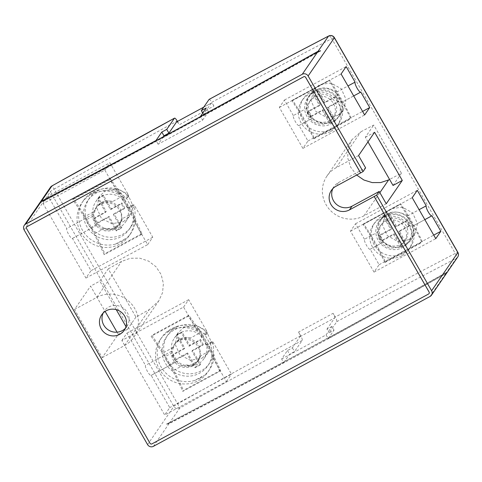 <?xml version="1.0" encoding="UTF-8"?>
<svg xmlns="http://www.w3.org/2000/svg" width="482" height="482" viewBox="0 0 482 482"><rect width="100%" height="100%" fill="white"/><g stroke="black" fill="none" stroke-linecap="round" stroke-linejoin="round"><path stroke-width="0.36" stroke-dasharray="2.41 1.81" d="M363.609 223.799L363.097 224.546A72.035 16.063 -118.4 0 1 384.889 262.527L385.395 261.786A72.035 16.063 61.6 0 0 363.609 223.799L400.656 203.729L400.144 204.47A72.035 16.063 -118.4 0 1 421.937 242.458L422.443 241.717A72.035 16.063 61.6 0 0 400.656 203.729M385.395 261.786L422.443 241.717M384.889 262.527L421.937 242.458M363.097 224.546L400.144 204.47M292.496 100.123L291.984 100.871A72.035 16.063 -118.4 0 1 313.776 138.852L314.282 138.111A72.035 16.063 61.6 0 0 292.496 100.123L329.537 80.054L329.025 80.795A72.035 16.063 -118.4 0 1 350.818 118.783L351.324 118.042A72.035 16.063 61.6 0 0 329.537 80.054M314.282 138.111L351.324 118.042M313.776 138.852L350.818 118.783M291.984 100.871L329.025 80.795M95.635 222.413C100.636 229.661 107.064 231.667 114.915 228.432L119.687 224.124L122.181 216.683L120.331 209.031C115.21 201.988 108.643 200.175 100.642 203.609L95.948 207.796L93.671 214.93L95.635 222.413M114.318 229.299A14.406 13.954 34.5 0 1 96.78 226.227A14.406 13.954 34.5 0 1 95.309 208.724A14.406 13.954 34.5 0 1 100.045 204.47A14.406 13.954 34.5 0 1 117.584 207.549A14.406 13.954 34.5 0 1 119.054 225.052A14.406 13.954 34.5 0 1 114.318 229.299M126.531 198.439L128.152 196.078A25.215 24.419 -145.5 0 0 97.635 190.884A25.215 24.419 -145.5 0 0 89.351 198.319A25.215 24.419 -145.5 0 0 86.441 219.702C87.019 223.136 88.447 225.751 90.724 227.552A25.215 24.419 -145.5 0 0 122.615 234.33A25.215 24.419 -145.5 0 0 130.899 226.895A25.215 24.419 -145.5 0 0 134.08 206.386L132.46 208.748L126.531 198.439A25.215 24.419 -145.5 0 0 96.008 193.246A25.215 24.419 -145.5 0 0 87.73 200.681A25.215 24.419 -145.5 0 0 90.297 231.312A25.215 24.419 -145.5 0 0 120.994 236.692A25.215 24.419 -145.5 0 0 129.272 229.257A25.215 24.419 -145.5 0 0 132.46 208.748M112.553 201.572A14.406 13.954 -145.5 0 0 101.365 202.554A14.406 13.954 -145.5 0 0 96.629 206.802A14.406 13.954 -145.5 0 0 94.629 211.279L96.569 206.898L101.262 202.705C104.823 200.843 108.589 200.47 112.553 201.572L122.115 196.391A76.355 17.027 -118.4 0 0 110.366 178.798L73.318 198.867A76.355 17.027 -118.4 0 1 85.067 216.46L94.629 211.279M177.43 121.422L179.346 124.748A1196.601 131.851 150.1 0 1 196.656 115.343A1196.601 131.851 150.1 0 1 213.918 106.01C212.586 103.805 211.67 102.859 211.17 103.172A1192.275 131.375 -29.9 0 0 203.693 107.209M203.723 107.161L211.255 103.1L203.464 114.373L202.735 113.107M298.551 332.05C299.81 334.357 300.322 335.9 300.081 336.659L292.381 347.859L287.441 350.534L281.627 358.988L283.765 362.711A1190.835 131.212 150.1 0 1 169.164 423.455L166.802 423.877A1190.835 131.212 150.1 0 0 283.41 362.09A1190.835 131.212 150.1 0 0 303.744 351.101A1190.835 131.212 150.1 0 0 327.881 337.984L328.236 338.605L334.038 330.176L329.098 332.851L336.798 321.651C337.038 320.892 336.532 319.355 335.267 317.042L333.128 313.318A1196.601 131.851 -29.9 0 0 315.861 322.651A1196.601 131.851 -29.9 0 0 298.551 332.05L300.69 335.773C301.955 338.087 302.467 339.623 302.22 340.382L294.52 351.583L289.58 354.258L283.765 362.711M281.627 358.988A1190.835 131.212 -29.9 0 0 301.961 347.998A1190.835 131.212 -29.9 0 0 326.091 334.882L327.881 337.984A1190.835 131.212 150.1 0 0 447.591 271.679L445.856 273.475A1190.835 131.212 150.1 0 1 328.236 338.605M166.597 424.178L168.959 423.756A1192.275 131.375 -29.9 0 0 303.901 352.017A1192.275 131.375 -29.9 0 0 445.651 273.776L447.386 271.975A1192.275 131.375 -29.9 0 1 303.546 351.396A1192.275 131.375 -29.9 0 1 166.597 424.178L166.802 423.877M103.16 313.041A13.689 13.255 34.5 0 1 104.275 311.065A13.689 13.255 34.5 0 1 108.769 307.028A13.689 13.255 34.5 0 1 125.428 309.95A13.689 13.255 34.5 0 1 126.826 326.579A13.689 13.255 34.5 0 1 125.38 328.326M386.51 219.629A14.37 13.918 34.5 0 1 404.006 222.702A14.37 13.918 34.5 0 1 405.47 240.157A14.37 13.918 34.5 0 1 400.747 244.398A14.37 13.918 34.5 0 1 383.256 241.331A14.37 13.918 34.5 0 1 381.786 223.871A14.37 13.918 34.5 0 1 386.51 219.629M385.19 221.551A14.37 13.918 34.5 0 1 402.687 224.618A14.37 13.918 34.5 0 1 404.151 242.078A14.37 13.918 34.5 0 1 399.427 246.314A14.37 13.918 34.5 0 1 381.937 243.247A14.37 13.918 34.5 0 1 380.467 225.787A14.37 13.918 34.5 0 1 385.19 221.551M379.135 237.698L378.081 233.884A18.009 17.442 34.5 0 1 380.418 219.449A18.009 17.442 34.5 0 1 383.979 215.677L383.365 216.563A18.009 17.442 34.5 0 1 385.721 215.02A18.009 17.442 34.5 0 1 388.305 213.881L388.914 212.996A18.009 17.442 34.5 0 1 407.977 217.683L411.242 223.22L411.489 222.859A18.009 17.442 34.5 0 1 410.092 239.861A18.009 17.442 34.5 0 1 406.531 243.633L405.922 244.519A18.009 17.442 34.5 0 1 403.567 246.055A18.009 17.442 34.5 0 1 400.982 247.194L401.59 246.308A18.009 17.442 34.5 0 1 379.418 237.283L379.461 238.403C381.31 241.271 382.702 242.44 383.642 241.916A18.009 17.442 -145.5 0 0 405.091 245.266A18.009 17.442 -145.5 0 0 411.001 239.952A18.009 17.442 -145.5 0 0 413.411 225.787L424.835 219.635M384.708 216.496A18.009 17.442 34.5 0 1 406.633 220.34A18.009 17.442 34.5 0 1 408.465 242.223A18.009 17.442 34.5 0 1 402.554 247.531A18.009 17.442 34.5 0 1 380.629 243.687A18.009 17.442 34.5 0 1 378.792 221.81A18.009 17.442 34.5 0 1 384.708 216.496M315.336 95.864A14.37 13.918 -145.5 0 0 310.619 100.105A14.37 13.918 -145.5 0 0 312.083 117.56A14.37 13.918 -145.5 0 0 329.58 120.633A14.37 13.918 -145.5 0 0 334.303 116.391A14.37 13.918 -145.5 0 0 332.833 98.93A14.37 13.918 -145.5 0 0 315.336 95.864M328.26 122.549A14.37 13.918 34.5 0 1 310.763 119.482A14.37 13.918 34.5 0 1 309.299 102.021A14.37 13.918 34.5 0 1 314.017 97.786A14.37 13.918 34.5 0 1 331.514 100.852A14.37 13.918 34.5 0 1 332.984 118.313A14.37 13.918 34.5 0 1 328.26 122.549M335.364 119.861L334.755 120.747A18.009 17.442 34.5 0 1 332.399 122.289A18.009 17.442 34.5 0 1 329.815 123.428L330.423 122.542L323.042 109.703L311.511 115.951L308.655 110.987L320.187 104.739L312.806 91.905L312.197 92.791A18.009 17.442 34.5 0 1 314.553 91.255A18.009 17.442 34.5 0 1 317.138 90.116L317.746 89.23L325.127 102.064L335.912 96.219L338.762 101.19L327.983 107.028L335.364 119.861A18.009 17.442 -145.5 0 0 338.924 116.09A18.009 17.442 -145.5 0 0 340.66 99.882A18.009 17.442 -145.5 0 0 336.677 94.062L336.147 92.375L347.974 85.971M313.535 92.731A18.009 17.442 -145.5 0 0 307.618 98.039A18.009 17.442 -145.5 0 0 309.456 119.922A18.009 17.442 -145.5 0 0 331.381 123.766A18.009 17.442 -145.5 0 0 337.298 118.452A18.009 17.442 -145.5 0 0 335.46 96.575A18.009 17.442 -145.5 0 0 313.535 92.731M312.806 91.905A18.009 17.442 -145.5 0 0 309.245 95.677A18.009 17.442 -145.5 0 0 306.932 110.179L306.986 110.149A18.009 17.442 -145.5 0 0 307.703 112.354L307.468 112.698L306.932 110.179M307.703 112.354A18.009 17.442 -145.5 0 0 330.423 122.542M174.177 358.982C179.184 366.2 185.606 368.2 193.445 364.97L198.216 360.663L200.705 353.234L198.873 345.6C193.758 338.533 187.185 336.713 179.165 340.141L174.472 344.335L172.195 351.486L174.177 358.982M192.836 365.85A14.406 13.954 34.5 0 1 175.297 362.771A14.406 13.954 34.5 0 1 173.827 345.269A14.406 13.954 34.5 0 1 178.563 341.021A14.406 13.954 34.5 0 1 196.102 344.094A14.406 13.954 34.5 0 1 197.572 361.596A14.406 13.954 34.5 0 1 192.836 365.85M175.822 361.018L177.268 361.199A18.009 17.442 -145.5 0 0 198.072 363.934A18.009 17.442 -145.5 0 0 203.988 358.62A18.009 17.442 -145.5 0 0 206.597 345.311L205.778 344.787A18.009 17.442 -145.5 0 0 201.253 337.069L200.801 335.424A18.009 17.442 -145.5 0 0 180.226 332.899A18.009 17.442 -145.5 0 0 174.315 338.207A18.009 17.442 -145.5 0 0 171.64 351.221L171.429 353.228A18.009 17.442 -145.5 0 0 175.822 361.018L169.513 364.434A25.215 24.419 -145.5 0 0 201.133 370.875A25.215 24.419 -145.5 0 0 209.417 363.44A25.215 24.419 -145.5 0 0 212.598 342.937L210.977 345.299L205.049 334.984A25.215 24.419 -145.5 0 0 174.526 329.79A25.215 24.419 -145.5 0 0 166.248 337.225A25.215 24.419 -145.5 0 0 168.814 367.856A25.215 24.419 -145.5 0 0 199.512 373.237A25.215 24.419 -145.5 0 0 207.79 365.802A25.215 24.419 -145.5 0 0 210.977 345.299M205.049 334.984L206.67 332.622A25.215 24.419 -145.5 0 0 176.153 327.429A25.215 24.419 -145.5 0 0 167.869 334.863A25.215 24.419 -145.5 0 0 165.103 356.656L171.429 353.228M169.513 364.434C167.2 362.663 165.73 360.072 165.103 356.656M190.619 337.984A14.406 13.954 -145.5 0 0 179.882 339.099A14.406 13.954 -145.5 0 0 175.147 343.353A14.406 13.954 -145.5 0 0 173.261 347.383L175.093 343.437L179.786 339.244C183.184 337.46 186.799 337.038 190.619 337.984L200.464 332.646A76.409 17.033 -118.4 0 0 188.842 315.276L151.794 335.345A76.409 17.033 -118.4 0 1 163.416 352.722L173.261 347.383M121.41 241.783L126.736 237.988L115.421 244.121L121.41 241.783M122.374 218.653L120.307 223.226L113.252 228.504L104.449 228.366A14.406 13.954 -145.5 0 0 120.373 223.13A14.406 13.954 -145.5 0 0 122.374 218.653L131.935 213.472A76.355 17.027 -118.4 0 1 141.907 233.65L141.232 234.632L104.184 254.701A72.029 16.057 61.6 0 0 89.459 225.757A72.029 16.057 61.6 0 0 72.643 199.849L73.318 198.867M141.232 234.632A72.029 16.057 61.6 0 0 126.507 205.687A72.029 16.057 61.6 0 0 109.691 179.78L72.643 199.849M199.94 378.316L204.681 375.038L194.68 380.455L199.94 378.316M200.747 355.74L198.831 359.759L192.047 364.952L183.515 365.073A14.406 13.954 -145.5 0 0 198.891 359.68A14.406 13.954 -145.5 0 0 200.747 355.74L210.658 350.372A76.409 17.033 -118.4 0 1 220.497 370.327L219.822 371.309L182.78 391.378A72.083 16.069 61.6 0 0 168.001 362.325A72.083 16.069 61.6 0 0 151.119 336.328L151.794 335.345M219.822 371.309A72.083 16.069 61.6 0 0 205.049 342.256A72.083 16.069 61.6 0 0 188.167 316.258L151.119 336.328M403.422 253.387A21.612 20.931 34.5 0 1 377.111 248.778A21.612 20.931 34.5 0 1 374.906 222.521A21.612 20.931 34.5 0 1 382.009 216.147A21.612 20.931 34.5 0 1 408.314 220.762A21.612 20.931 34.5 0 1 410.519 247.013A21.612 20.931 34.5 0 1 403.422 253.387M401.795 255.749A21.612 20.931 34.5 0 1 375.49 251.14A21.612 20.931 34.5 0 1 373.285 224.883A21.612 20.931 34.5 0 1 380.382 218.509A21.612 20.931 34.5 0 1 406.694 223.124A21.612 20.931 34.5 0 1 408.893 249.375A21.612 20.931 34.5 0 1 401.795 255.749M332.038 129.254A21.612 20.931 34.5 0 1 305.733 124.645A21.612 20.931 34.5 0 1 303.527 98.388A21.612 20.931 34.5 0 1 310.625 92.014A21.612 20.931 34.5 0 1 336.936 96.629A21.612 20.931 34.5 0 1 339.141 122.88A21.612 20.931 34.5 0 1 332.038 129.254M330.417 131.616A21.612 20.931 34.5 0 1 304.106 127.007A21.612 20.931 34.5 0 1 301.901 100.75A21.612 20.931 34.5 0 1 309.004 94.376A21.612 20.931 34.5 0 1 335.309 98.991A21.612 20.931 34.5 0 1 337.514 125.242A21.612 20.931 34.5 0 1 330.417 131.616M197.548 331.345L183.588 307.064L121.844 340.515L164.669 414.996L226.413 381.545L212.586 357.499A28.812 27.908 34.5 0 1 207.814 372.122A28.812 27.908 34.5 0 1 198.349 380.623A28.812 27.908 34.5 0 1 163.271 374.472A28.812 27.908 34.5 0 1 160.331 339.467A28.812 27.908 34.5 0 1 169.797 330.971A28.812 27.908 34.5 0 1 197.548 331.345L199.174 328.983L214.213 355.138A28.812 27.908 34.5 0 1 209.441 369.76A28.812 27.908 34.5 0 1 204.681 375.038M199.174 328.983A28.812 27.908 34.5 0 0 177.039 326.32L171.381 328.664L166.465 332.05A28.812 27.908 34.5 0 0 161.958 337.105L160.331 339.467M194.68 380.455A28.812 27.908 34.5 0 1 163.018 369.863A28.812 27.908 34.5 0 1 161.958 337.105M85.929 278.06L147.673 244.609L134.068 220.955A28.812 27.908 34.5 0 1 129.297 235.578A28.812 27.908 34.5 0 1 119.831 244.073A28.812 27.908 34.5 0 1 84.754 237.927A28.812 27.908 34.5 0 1 81.813 202.922A28.812 27.908 34.5 0 1 91.279 194.421A28.812 27.908 34.5 0 1 119.03 194.794L104.847 170.128L43.103 203.579L48.176 196.198L66.745 228.486A5.76 1.283 -118.4 0 0 68.625 234.348A5.76 1.283 -118.4 0 0 72.342 238.518A5.76 1.283 -118.4 0 0 72.451 238.415L91.008 270.679L85.929 278.06L43.103 203.579M119.03 194.794L120.651 192.432A28.812 27.908 34.5 0 0 98.943 189.655L92.857 192.125L87.628 195.782A28.812 27.908 34.5 0 0 83.44 200.56L81.813 202.922M115.421 244.121A28.812 27.908 34.5 0 1 84.266 233.005A28.812 27.908 34.5 0 1 83.44 200.56M364.47 239.277L355.547 223.762L350.474 231.143L374.026 272.107L379.105 264.726L370.182 249.212A5.766 1.283 -118.4 0 1 370.086 249.296A5.766 1.283 -118.4 0 1 366.525 245.41A5.766 1.283 -118.4 0 1 364.47 239.277L378.509 231.673L378.25 233.788A18.009 17.442 -145.5 0 0 379.418 237.283M411.489 222.859A18.009 17.442 -145.5 0 0 407.688 217.84L407.121 216.171L419.111 209.676M293.333 115.566L284.41 100.051L279.337 107.432L302.889 148.396L307.968 141.015L299.045 125.501A5.766 1.283 -118.4 0 1 298.948 125.585A5.766 1.283 -118.4 0 1 295.388 121.699A5.766 1.283 -118.4 0 1 293.333 115.566L307.209 108.052L306.986 110.149M307.468 112.698L308.305 114.698C310.239 117.524 311.679 118.668 312.625 118.144A18.009 17.442 -145.5 0 0 333.707 121.133A18.009 17.442 -145.5 0 0 339.623 115.819A18.009 17.442 -145.5 0 0 342.154 102.142L353.698 95.924M336.677 94.062L340.461 100.178L340.66 99.882M407.121 216.171A18.009 17.442 -145.5 0 0 387.245 214.231A18.009 17.442 -145.5 0 0 381.328 219.545A18.009 17.442 -145.5 0 0 378.509 231.673M431.926 215.761L413.411 225.787C413.086 226.106 412.363 225.251 411.242 223.22M408.893 239.741L414.683 234.607L417.478 223.678L412.682 212.954L402.386 207.121L391.047 208.706L385.245 213.845L382.431 224.823L387.227 235.553L397.554 241.349L408.893 239.741M336.147 92.375A18.009 17.442 -145.5 0 0 315.861 90.098A18.009 17.442 -145.5 0 0 309.95 95.412A18.009 17.442 -145.5 0 0 307.209 108.052M360.789 92.05L342.154 102.142C341.865 102.455 341.298 101.798 340.461 100.178M337.508 115.602L343.305 110.474L346.094 99.545L341.304 88.815L331.007 82.988L319.662 84.573L313.866 89.712L311.047 100.69L315.843 111.42L326.169 117.21L337.508 115.602M206.597 345.311L212.815 341.985A5.76 1.283 61.6 0 0 212.923 341.883L206.597 345.311M202 358.222L208.025 352.752L211.056 341.473L206.302 330.7L195.825 325.133L184.154 327.188L178.123 332.67L175.068 343.985L179.828 354.776L190.336 360.301L202 358.222M356.668 175.062L350.661 167.188L347.697 157.873L348.149 148.311L351.932 139.708L360.922 131.749A1196.601 131.851 150.1 0 1 373.737 125.049L401.44 173.231A1196.601 131.851 -29.9 0 0 389.57 179.437M213.918 106.01L211.779 102.286A1196.601 131.851 150.1 0 1 331.773 38.674L455.261 253.43A1196.601 131.851 -29.9 0 0 335.267 317.042M72.451 238.415L98.424 224.347L97.003 224.148A18.009 17.442 -145.5 0 1 92.803 216.261L93.044 214.237A18.009 17.442 34.5 0 1 95.791 201.663A18.009 17.442 34.5 0 1 101.708 196.349A18.009 17.442 34.5 0 1 121.94 198.578L122.422 200.211A18.009 17.442 -145.5 0 1 127.134 207.826L127.983 208.332A18.009 17.442 34.5 0 1 125.471 222.075A18.009 17.442 34.5 0 1 119.554 227.383A18.009 17.442 34.5 0 1 98.424 224.347L72.342 238.518M134.086 205.067L127.983 208.332L134.195 204.964A5.76 1.283 -118.4 0 1 134.086 205.067A5.76 1.283 -118.4 0 1 133.062 204.615L134.08 206.386M123.482 221.672L129.507 216.207L132.538 204.922L127.784 194.15L117.307 188.589L105.636 190.643L99.605 196.12L96.551 207.441L101.31 218.226L111.818 223.756L123.482 221.672M388.914 212.996L396.421 226.052L407.206 220.208L410.062 225.172L399.277 231.017L406.531 243.633M336.852 93.966A18.009 17.442 -145.5 0 0 317.746 89.23M127.134 207.826L133.062 204.615M320.024 51.008A1190.835 131.212 150.1 0 1 200.819 117.03L200.548 116.548M117.048 332.176L118.277 334.309L102.232 357.632L74.529 309.45L90.568 286.127L105.112 311.414M121.844 340.515L126.917 333.134L145.474 365.398A5.76 1.283 61.6 0 0 147.353 371.261A5.76 1.283 61.6 0 0 151.071 375.43A5.76 1.283 61.6 0 0 151.179 375.333L169.748 407.615L164.669 414.996M332.845 188.607A13.689 13.255 34.5 0 1 333.96 186.63A13.689 13.255 34.5 0 1 338.454 182.594L365.621 167.875M40.006 202.476L39.801 202.777M205.778 344.787L211.791 341.527A5.76 1.283 61.6 0 0 212.815 341.985M374.026 272.107L435.77 238.656M350.474 231.143L412.218 197.692M302.889 148.396L364.633 114.945M279.337 107.432L341.081 73.981M206.67 332.622L207.332 333.779A5.76 1.283 61.6 0 1 207.218 331.947L200.801 335.424M211.791 341.527L212.598 342.937M212.923 341.883L231.493 374.165L169.748 407.615M226.413 381.545L231.493 374.165M212.586 357.499L214.213 355.138M183.588 307.064L188.661 299.683L207.218 331.947M128.152 196.078L128.604 196.861A5.76 1.283 -118.4 0 1 128.483 195.035L109.92 162.747L48.176 196.198M147.673 244.609L152.752 237.228L134.195 204.964M134.068 220.955L135.695 218.593A28.812 27.908 34.5 0 1 130.923 233.216A28.812 27.908 34.5 0 1 126.736 237.988M120.651 192.432L135.695 218.593M104.847 170.128L109.92 162.747M393.035 185.456L401.44 173.231M367.971 141.877L365.326 137.274L373.737 125.049M108.239 268.884A1196.601 131.851 150.1 0 1 121.591 261.413L130.357 258.274L139.696 258.159L148.577 261.093L156.005 266.757L161.139 274.517L163.404 283.494L162.548 292.682L158.674 301.063L149.293 309.595A1196.601 131.851 -29.9 0 0 135.942 317.066L108.239 268.884L99.828 281.114L90.568 286.127M102.232 357.632L124.579 345.528A27.962 27.082 -145.5 0 0 133.761 337.279A27.962 27.082 -145.5 0 0 130.911 303.311A27.962 27.082 -145.5 0 0 96.87 297.346L74.529 309.45M135.942 317.066L127.537 329.29L126.007 326.639M116.234 309.637L99.828 281.114M127.537 329.29L118.277 334.309M358.548 155.578L336.207 167.682A27.962 27.082 -145.5 0 0 327.025 175.93A27.962 27.082 -145.5 0 0 329.875 209.899A27.962 27.082 -145.5 0 0 363.91 215.864L386.257 203.759M365.326 137.274L374.592 132.261M151.071 375.43L177.147 361.307L151.179 375.333M298.948 125.585L312.625 118.144L299.045 125.501M370.086 249.296L383.642 241.916L370.182 249.212M128.604 196.861L122.422 200.211M128.483 195.035L121.94 198.578M90.724 227.552L97.003 224.148M92.803 216.261L86.441 219.702M93.044 214.237L66.745 228.486M152.752 237.228L91.008 270.679M188.661 299.683L126.917 333.134M171.64 351.221L145.474 365.398M201.253 337.069L207.332 333.779M307.968 141.015L362.603 111.414M284.41 100.051L346.154 66.6M379.105 264.726L433.74 235.126M355.547 223.762L417.292 190.312M98.943 189.655L87.628 195.782M177.039 326.32L166.465 332.05M220.497 370.327L183.455 390.396L182.78 391.378M183.515 365.073L173.61 370.441A76.409 17.033 -118.4 0 1 183.455 390.396M188.167 316.258L188.842 315.276M210.658 350.372L200.464 332.646M173.61 370.441L163.416 352.722M141.907 233.65L104.859 253.719L104.184 254.701M104.449 228.366L94.888 233.541A76.355 17.027 -118.4 0 1 104.859 253.719M109.691 179.78L110.366 178.798M131.935 213.472L122.115 196.391M94.888 233.541L85.067 216.46M187.6 352.975L176.069 359.223L173.219 354.252L184.745 348.01L177.039 334.604L181.979 331.929L189.685 345.335L200.47 339.491L203.326 344.455L192.541 350.3L200.536 364.205L195.602 366.88L187.6 352.975L186.992 353.86L175.46 360.108L176.069 359.223M401.59 246.308L394.336 233.692L382.804 239.94L379.949 234.969L391.48 228.727L383.979 215.677M209.031 99.449C209.525 99.135 210.441 100.081 211.779 102.286M26.606 227.046A1.44 1.398 -145.5 0 0 26.57 228.516L150.059 443.271A1.44 1.398 -145.5 0 0 152.005 443.844L428.618 293.984A1.44 1.398 -145.5 0 0 429.082 293.574M39.542 203.217A1192.275 131.375 -29.9 0 0 320.331 51.02M163.271 136.774L158.138 144.232A1190.835 131.212 -29.9 0 0 202.609 120.132L200.819 117.03A1190.835 131.212 150.1 0 1 156.355 141.13A1190.835 131.212 150.1 0 1 39.747 202.922M158.138 144.232L156.078 140.654M176.593 121.904C177.087 121.591 178.009 122.536 179.346 124.748M202.609 120.132L208.405 111.697L203.464 114.373M208.405 111.697L206.266 107.974M292.381 347.859L294.52 351.583M287.441 350.534L289.58 354.258M326.091 334.882L331.893 326.453L334.038 330.176M331.893 326.453L326.953 329.128L329.098 332.851M326.953 329.128L334.659 317.927C334.9 317.168 334.394 315.632 333.128 313.318M97.551 222.672L94.695 217.707L106.227 211.459L98.34 197.747L103.281 195.071L111.167 208.784L121.952 202.94L124.808 207.911L114.023 213.749L121.838 227.347L116.903 230.022L109.083 216.424L97.551 222.672L96.942 223.558L94.086 218.593L94.695 217.707M94.086 218.593L105.618 212.345L97.732 198.632L102.672 195.957L110.559 209.67L121.344 203.826L124.199 208.796L113.415 214.635L121.229 228.233L116.295 230.908L108.474 217.31L96.942 223.558M108.474 217.31L109.083 216.424M116.295 230.908L116.903 230.022M121.229 228.233L121.838 227.347M113.415 214.635L114.023 213.749M124.199 208.796L124.808 207.911M121.344 203.826L121.952 202.94M110.559 209.67L111.167 208.784M102.672 195.957L103.281 195.071M97.732 198.632L98.34 197.747M105.618 212.345L106.227 211.459M175.46 360.108L172.604 355.138L184.136 348.896L176.43 335.49L181.371 332.815L189.077 346.221L199.861 340.376L202.717 345.341L191.932 351.185L199.928 365.091L194.987 367.766L186.992 353.86M194.987 367.766L195.602 366.88M199.928 365.091L200.536 364.205M191.932 351.185L192.541 350.3M202.717 345.341L203.326 344.455M199.861 340.376L200.47 339.491M189.077 346.221L189.685 345.335M181.371 332.815L181.979 331.929M176.43 335.49L177.039 334.604M184.136 348.896L184.745 348.01M172.604 355.138L173.219 354.252M329.815 123.428L322.434 110.589L310.902 116.837L311.511 115.951M322.434 110.589L323.042 109.703M317.138 90.116L324.519 102.949L335.297 97.105L338.153 102.076L327.374 107.914L334.755 120.747M327.374 107.914L327.983 107.028M338.153 102.076L338.762 101.19M335.297 97.105L335.912 96.219M324.519 102.949L325.127 102.064M310.902 116.837L308.046 111.872L319.578 105.624L312.197 92.791M319.578 105.624L320.187 104.739M308.046 111.872L308.655 110.987M400.982 247.194L393.728 234.577L382.196 240.825L382.804 239.94M393.728 234.577L394.336 233.692M388.305 213.881L395.812 226.938L406.597 221.093L409.447 226.058L398.668 231.902L405.922 244.519M398.668 231.902L399.277 231.017M409.447 226.058L410.062 225.172M406.597 221.093L407.206 220.208M395.812 226.938L396.421 226.052M382.196 240.825L379.34 235.855L390.872 229.613L383.365 216.563M390.872 229.613L391.48 228.727M379.34 235.855L379.949 234.969M336.798 321.651A1192.275 131.375 150.1 0 1 456.297 258.298L445.856 273.475M169.164 423.455L179.684 408.158A1192.275 131.375 150.1 0 1 302.22 340.382M457.713 257.027A4.32 4.187 -145.5 0 1 456.297 258.298A4.32 1.518 62.5 0 0 455.261 253.43A4.32 0.476 150.1 0 1 457.9 252.423M300.69 335.773A1196.601 131.851 -29.9 0 0 177.647 403.826L54.159 189.077A1196.601 131.851 150.1 0 1 177.201 121.018M24.1 229.854L50.351 191.691L173.839 406.44A4.32 4.187 34.5 0 0 179.684 408.158A4.32 0.386 60.7 0 0 177.647 403.826A4.32 0.476 150.1 0 0 173.839 406.44L147.588 444.609M50.496 187.233A4.32 4.187 34.5 0 0 50.351 191.691A4.32 0.476 150.1 0 1 54.159 189.077A4.32 0.386 60.7 0 0 51.936 185.913M153.433 446.326L168.959 423.756M445.651 273.776L430.046 296.466M338.454 182.594L335.894 186.317M96.87 297.346L121.591 261.413M124.579 345.528L149.293 309.595M363.91 215.864L379.87 192.661M336.207 167.682L360.922 131.749M334.412 37.668A4.32 0.476 150.1 0 0 331.773 38.674A4.32 1.518 62.5 0 0 328.67 35.993M300.081 336.659A1192.275 131.375 150.1 0 1 334.659 317.927M95.948 207.796L95.309 208.724M89.351 198.319L87.73 200.681M126.826 326.579L124.266 330.297M405.47 240.157L404.151 242.078M410.092 239.861L408.465 242.223M310.619 100.105L309.299 102.021M309.245 95.677L307.618 98.039M174.472 344.335L173.827 345.269M167.869 334.863L166.248 337.225M374.906 222.521L373.285 224.883M303.527 98.388L301.901 100.75M414.683 234.607L411.001 239.952M343.305 110.474L339.623 115.819M208.025 352.752L203.988 358.62M129.507 216.207L125.471 222.075M99.605 196.12L95.791 201.663M133.761 337.279L158.674 301.063M327.025 175.93L351.932 139.708M178.123 332.67L174.315 338.207M313.866 89.712L309.95 95.412M385.245 213.845L381.328 219.545M130.923 233.216L129.297 235.578M209.441 369.76L207.814 372.122M339.141 122.88L337.514 125.242M410.519 247.013L408.893 249.375M209.417 363.44L207.79 365.802M198.216 360.663L197.572 361.596M338.924 116.09L337.298 118.452M334.303 116.391L332.984 118.313M380.418 219.449L378.792 221.81M381.786 223.871L380.467 225.787M104.275 311.065L101.714 314.788M333.96 186.63L331.399 190.354M130.899 226.895L129.272 229.257M119.687 224.124L119.054 225.052"/><path stroke-width="0.72" d="M119.771 334.333A13.689 13.255 -145.5 0 0 124.266 330.297A13.689 13.255 -145.5 0 0 122.874 313.674A13.689 13.255 -145.5 0 0 106.209 310.751A13.689 13.255 -145.5 0 0 101.714 314.788A13.689 13.255 -145.5 0 0 103.112 331.411A13.689 13.255 -145.5 0 0 119.771 334.333M125.38 328.326A13.689 13.255 34.5 0 1 122.332 330.616A13.689 13.255 34.5 0 1 106.498 328.519A13.689 13.255 34.5 0 1 103.16 313.041M428.269 211.96A5.766 1.283 -118.4 0 1 426.215 205.826L417.292 190.312L412.218 197.692L435.77 238.656L440.849 231.276L431.926 215.761A5.766 1.283 -118.4 0 1 431.83 215.846A5.766 1.283 -118.4 0 1 428.269 211.96M419.111 209.676L426.215 205.826M357.132 88.248A5.766 1.283 -118.4 0 1 355.077 82.115L346.154 66.6L341.081 73.981L364.633 114.945L369.712 107.564L360.789 92.05A5.766 1.283 -118.4 0 1 360.693 92.134A5.766 1.283 -118.4 0 1 357.132 88.248M347.974 85.971L355.077 82.115M389.57 179.437A1196.601 131.851 -29.9 0 0 388.625 179.931L380.708 182.558L372.194 182.594L363.904 180.021L356.668 175.062M431.462 295.195L457.713 257.027A4.32 4.187 -145.5 0 0 457.858 252.568L334.369 37.819L308.118 75.981A4.32 4.187 -145.5 0 0 302.274 74.264L25.66 224.124A4.32 4.187 -145.5 0 0 24.1 229.854L147.588 444.609A4.32 4.187 -145.5 0 0 153.433 446.326L430.046 296.466A4.32 4.187 -145.5 0 0 431.607 290.736L376.647 195.15L374.177 196.493L429.119 292.104A1.44 1.398 -145.5 0 1 428.594 294.014L151.987 443.868A1.44 1.398 -145.5 0 1 150.035 443.295L26.552 228.546A1.44 1.398 -145.5 0 1 27.07 226.636L303.684 76.777A1.44 1.398 -145.5 0 1 305.63 77.349L360.59 172.936L335.894 186.317A13.689 13.255 -145.5 0 0 331.399 190.354A13.689 13.255 -145.5 0 0 332.797 206.977A13.689 13.255 -145.5 0 0 349.456 209.899L374.153 196.517M39.542 203.217L41.187 201.554A1192.275 131.375 -29.9 0 0 317.879 51.574L320.331 51.02L318.084 51.279A1190.835 131.212 150.1 0 1 200.464 116.409L206.266 107.974L201.325 110.649L209.11 99.376C249.543 77.572 289.393 56.448 328.67 35.993A4.32 1.518 62.5 0 0 328.525 36.102A1192.275 131.375 -29.9 0 0 209.031 99.449M177.43 121.422L177.201 121.018C175.87 118.813 174.954 117.867 174.454 118.18L166.748 129.381L161.807 132.056L155.993 140.509A1190.835 131.212 150.1 0 1 41.392 201.259L39.747 202.922M40.006 202.476L50.496 187.233A4.32 4.187 34.5 0 1 51.911 185.956A4.32 0.386 60.7 0 1 51.936 185.913L174.454 118.18A1192.275 131.375 -29.9 0 0 51.911 185.956L41.392 201.259M320.536 50.718A1190.835 131.212 150.1 0 1 320.024 51.008M105.112 311.414L117.048 332.176M367.971 141.877L393.035 185.456L402.295 180.437L374.592 132.261L358.548 155.578L365.621 167.875L363.085 171.568L308.118 75.981M402.295 180.437L386.257 203.759L379.183 191.462L376.647 195.15M363.085 171.568L360.59 172.936M379.183 191.462L352.017 206.182A13.689 13.255 34.5 0 1 336.183 204.085A13.689 13.255 34.5 0 1 332.845 188.607M126.007 326.639L116.234 309.637M362.603 111.414L369.712 107.564M433.74 235.126L440.849 231.276M360.614 172.905L305.648 77.319A1.44 1.398 -145.5 0 0 303.702 76.752L27.088 226.606A1.44 1.398 -145.5 0 0 26.606 227.046L26.618 227.034M429.082 293.574A1.44 1.398 -145.5 0 0 429.137 292.074L374.177 196.493M203.693 107.209A1192.275 131.375 -29.9 0 0 193.909 112.505A1192.275 131.375 -29.9 0 0 176.593 121.904L168.893 133.104L163.952 135.785L161.807 132.056M168.893 133.104L166.748 129.381M176.593 121.904L203.723 107.161M202.735 113.107L201.325 110.649M163.952 135.785L163.271 136.774M318.084 51.279L328.525 36.102A4.32 4.187 34.5 0 1 334.369 37.819A4.32 0.476 150.1 0 0 334.412 37.668A4.32 4.32 0 0 0 328.67 35.993M431.607 290.736L457.858 252.568A4.32 0.476 150.1 0 0 457.9 252.423L334.412 37.668M302.274 74.264L317.879 51.574M41.187 201.554L25.66 224.124M352.017 206.182L349.456 209.899M379.87 192.661L388.625 179.931M24.245 225.401L39.801 202.777M353.698 95.924L360.693 92.134M424.835 219.635L431.83 215.846M51.936 185.913A4.32 4.32 0 0 0 50.496 187.233M457.713 257.027A4.32 4.32 0 0 0 457.9 252.423"/></g></svg>

